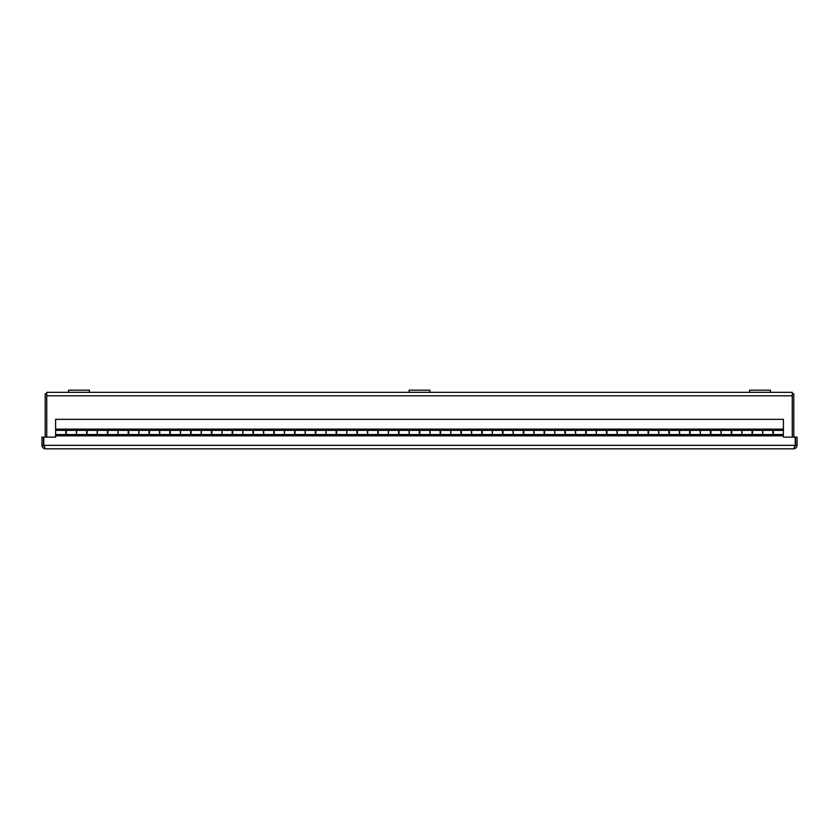 <?xml version="1.0" encoding="UTF-8"?>
<svg xmlns="http://www.w3.org/2000/svg" width="839" height="839" viewBox="0 0 839 839"><rect width="100%" height="100%" fill="white"/><g stroke="black" fill="none" stroke-linecap="round" stroke-linejoin="round"><path stroke-width="1.26" d="M46.743 437.129L46.743 392.327L68.588 392.327L46.743 392.327M792.257 392.327L770.412 392.327L792.257 392.327L792.257 437.129M749.615 392.327L429.893 392.327L749.615 392.327L749.615 390.166L749.615 392.327L770.412 392.327L770.412 390.166L749.615 390.166M409.107 392.327L89.385 392.327L409.107 392.327L409.107 390.166L429.893 390.166L429.893 392.327L409.107 392.327M46.743 393.858L45.201 393.858L45.201 437.129M792.257 393.858L793.799 393.858L793.799 437.129M797.05 445.352L795.508 445.352L795.508 437.129L797.05 437.129L797.05 445.352C796.851 447.47 795.687 448.634 793.558 448.834L45.442 448.834L793.558 448.834L795.225 445.352L795.225 437.129L783.406 437.129L783.406 435.829L55.594 435.829L55.594 430.376L65.841 430.376L65.841 434.539L55.594 434.539M55.594 435.829L55.594 437.129L43.775 437.129L43.775 445.352L45.442 448.834C43.324 448.634 42.16 447.47 41.95 445.352L41.95 437.129L43.492 437.129L43.492 445.352L41.95 445.352M44.268 446.904L43.492 445.352M795.508 445.352L794.732 446.904M55.594 419.353L55.594 429.128L783.406 429.128L783.406 419.353L55.594 419.353M55.594 429.128L66.302 429.547L66.302 434.539L76.391 434.539L76.391 429.547L87.099 429.547L87.099 434.539L97.188 434.539L97.188 429.547L107.895 429.547L107.895 434.539L117.984 434.539L117.984 429.547L128.692 429.547L128.692 434.539L138.771 434.539L138.771 429.547L149.478 429.547L149.478 434.539L159.567 434.539L159.567 429.547L170.275 429.547L170.275 434.539L180.364 434.539L180.364 429.547L191.072 429.547L191.072 434.539L201.161 434.539L201.161 429.547L211.868 429.547L211.868 434.539L221.957 434.539L221.957 429.547L232.665 429.547L232.665 434.539L242.744 434.539L242.744 429.547L253.451 429.547L253.451 434.539L263.54 434.539L263.54 429.547L274.248 429.547L274.248 434.539L284.337 434.539L284.337 429.547L295.045 429.547L295.045 434.539L305.134 434.539L305.134 429.547L315.842 429.547L315.842 434.539L325.92 434.539L325.92 429.547L336.638 429.547L336.638 434.539L346.717 434.539L346.717 429.547L357.424 429.547L357.424 434.539L367.513 434.539L367.513 429.547L378.221 429.547L378.221 434.539L388.31 434.539L388.31 429.547L399.018 429.547L399.018 434.539L409.107 434.539L409.107 429.547L419.815 429.547L419.815 434.539L429.893 434.539L429.893 429.547L440.611 429.547L440.611 434.539L450.69 434.539L450.69 429.547L461.398 429.547L461.398 434.539L471.487 434.539L471.487 429.547L482.194 429.547L482.194 434.539L492.283 434.539L492.283 429.547L502.991 429.547L502.991 434.539L513.08 434.539L513.08 429.547L523.788 429.547L523.788 434.539L533.866 434.539L533.866 429.547L544.574 429.547L544.574 434.539L554.663 434.539L554.663 429.547L565.371 429.547L565.371 434.539L575.46 434.539L575.46 429.547L586.167 429.547L586.167 434.539L596.256 434.539L596.256 429.547L606.964 429.547L606.964 434.539L617.043 434.539L617.043 429.547L627.761 429.547L627.761 434.539L637.839 434.539L637.839 429.547L648.547 429.547L648.547 434.539L658.636 434.539L658.636 429.547L669.344 429.547L669.344 434.539L679.433 434.539L679.433 429.547L690.14 429.547L690.14 434.539L700.229 434.539L700.229 429.547L710.937 429.547L710.937 434.539L721.016 434.539L721.016 429.547L731.734 429.547L731.734 434.539L741.812 434.539L741.812 429.547L752.52 429.547L752.52 434.539L762.609 434.539L762.609 429.547L773.317 429.547L773.317 434.539L783.406 434.539L783.406 429.128M783.406 435.829L772.855 435.368L772.855 430.376L762.766 430.376L762.766 435.368L752.059 435.368L752.059 430.376L741.97 430.376L741.97 435.368L731.262 435.368L731.262 430.376L721.173 430.376L721.173 435.368L710.465 435.368L710.465 430.376L700.387 430.376L700.387 435.368L689.668 435.368L689.668 430.376L679.59 430.376L679.59 435.368L668.882 435.368L668.882 430.376L658.793 430.376L658.793 435.368L648.086 435.368L648.086 430.376L637.997 430.376L637.997 435.368L627.289 435.368L627.289 430.376L617.2 430.376L617.2 435.368L606.492 435.368L606.492 430.376L596.414 430.376L596.414 435.368L585.695 435.368L585.695 430.376L575.617 430.376L575.617 435.368L564.909 435.368L564.909 430.376L554.82 430.376L554.82 435.368L544.112 435.368L544.112 430.376L534.024 430.376L534.024 435.368L523.316 435.368L523.316 430.376L513.227 430.376L513.227 435.368L502.519 435.368L502.519 430.376L492.441 430.376L492.441 435.368L481.722 435.368L481.722 430.376L471.644 430.376L471.644 435.368L460.936 435.368L460.936 430.376L450.847 430.376L450.847 435.368L440.139 435.368L440.139 430.376L430.05 430.376L430.05 435.368L419.343 435.368L419.343 430.376L409.254 430.376L409.254 435.368L398.546 435.368L398.546 430.376L388.467 430.376L388.467 435.368L377.76 435.368L377.76 430.376L367.671 430.376L367.671 435.368L356.963 435.368L356.963 430.376L346.874 430.376L346.874 435.368L336.166 435.368L336.166 430.376L326.077 430.376L326.077 435.368L315.37 435.368L315.37 430.376L305.291 430.376L305.291 435.368L294.573 435.368L294.573 430.376L284.494 430.376L284.494 435.368L273.787 435.368L273.787 430.376L263.698 430.376L263.698 435.368L252.99 435.368L252.99 430.376L242.901 430.376L242.901 435.368L232.193 435.368L232.193 430.376L222.104 430.376L222.104 435.368L211.397 435.368L211.397 430.376L201.318 430.376L201.318 435.368L190.6 435.368L190.6 430.376L180.521 430.376L180.521 435.368L169.814 435.368L169.814 430.376L159.725 430.376L159.725 435.368L149.017 435.368L149.017 430.376L138.928 430.376L138.928 435.368L128.22 435.368L128.22 430.376L118.131 430.376L118.131 435.368L107.423 435.368L107.423 430.376L97.345 430.376L97.345 435.368L86.637 435.368L86.637 430.376L76.548 430.376L76.548 435.368L65.841 435.368L65.841 434.539M795.225 444.743L795.257 444.743A5.034 5.034 0 0 0 795.225 444.691A5.034 5.034 0 0 1 795.257 444.743A1.762 1.762 0 0 1 795.508 445.509M43.492 445.509A1.762 1.762 0 0 1 43.743 444.743A5.034 5.034 0 0 1 43.775 444.691A5.034 5.034 0 0 0 43.743 444.743L43.775 444.743M89.385 392.327L68.588 392.327L68.588 390.166L89.385 390.166L89.385 392.327L89.385 390.166M46.743 395.809L792.257 395.809M795.225 445.352L43.775 445.352M752.52 430.376L762.609 430.376M731.734 430.376L741.812 430.376M710.937 430.376L721.016 430.376M690.14 430.376L700.229 430.376M669.344 430.376L679.433 430.376M648.547 430.376L658.636 430.376M627.761 430.376L637.839 430.376M606.964 430.376L617.043 430.376M586.167 430.376L596.256 430.376M565.371 430.376L575.46 430.376M544.574 430.376L554.663 430.376M523.788 430.376L533.866 430.376M502.991 430.376L513.08 430.376M482.194 430.376L492.283 430.376M461.398 430.376L471.487 430.376M440.611 430.376L450.69 430.376M419.815 430.376L429.893 430.376M399.018 430.376L409.107 430.376M378.221 430.376L388.31 430.376M357.424 430.376L367.513 430.376M336.638 430.376L346.717 430.376M315.842 430.376L325.92 430.376M295.045 430.376L305.134 430.376M274.248 430.376L284.337 430.376M253.451 430.376L263.54 430.376M232.665 430.376L242.744 430.376M211.868 430.376L221.957 430.376M191.072 430.376L201.161 430.376M170.275 430.376L180.364 430.376M149.478 430.376L159.567 430.376M128.692 430.376L138.771 430.376M107.895 430.376L117.984 430.376M87.099 430.376L97.188 430.376M66.302 430.376L76.391 430.376M773.317 430.376L783.406 430.376M772.855 434.539L762.766 434.539M752.059 434.539L741.97 434.539M731.262 434.539L721.173 434.539M710.465 434.539L700.387 434.539M689.668 434.539L679.59 434.539M668.882 434.539L658.793 434.539M648.086 434.539L637.997 434.539M627.289 434.539L617.2 434.539M606.492 434.539L596.414 434.539M585.695 434.539L575.617 434.539M564.909 434.539L554.82 434.539M544.112 434.539L534.024 434.539M523.316 434.539L513.227 434.539M502.519 434.539L492.441 434.539M481.722 434.539L471.644 434.539M460.936 434.539L450.847 434.539M440.139 434.539L430.05 434.539M419.343 434.539L409.254 434.539M398.546 434.539L388.467 434.539M377.76 434.539L367.671 434.539M356.963 434.539L346.874 434.539M336.166 434.539L326.077 434.539M315.37 434.539L305.291 434.539M294.573 434.539L284.494 434.539M273.787 434.539L263.698 434.539M252.99 434.539L242.901 434.539M232.193 434.539L222.104 434.539M211.397 434.539L201.318 434.539M190.6 434.539L180.521 434.539M169.814 434.539L159.725 434.539M149.017 434.539L138.928 434.539M128.22 434.539L118.131 434.539M107.423 434.539L97.345 434.539M86.637 434.539L76.548 434.539"/></g></svg>

